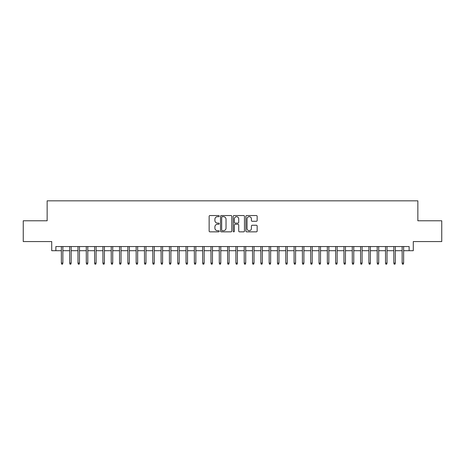 <?xml version="1.0" encoding="UTF-8"?>
<svg xmlns="http://www.w3.org/2000/svg" width="465" height="465" viewBox="0 0 465 465"><rect width="100%" height="100%" fill="white"/><g stroke="black" fill="none" stroke-linecap="round" stroke-linejoin="round"><path stroke-width="0.7" d="M219.201 216.103A0.57 0.57 0 0 0 218.631 215.533L209.959 215.533A0.814 0.814 0 0 0 209.145 216.347L209.145 231.029A0.814 0.814 0 0 0 209.959 231.849L218.631 231.849A0.57 0.57 0 0 0 219.201 231.279A0.57 0.57 0 0 0 218.631 230.704L217.51 230.704A2.61 2.61 0 0 1 214.9 228.094L214.9 226.874A2.61 2.61 0 0 1 217.51 224.258L218.631 224.258A0.57 0.57 0 0 0 219.201 223.688A0.57 0.57 0 0 0 218.631 223.119L217.51 223.119A2.61 2.61 0 0 1 214.9 220.509L214.9 219.282A2.61 2.61 0 0 1 217.51 216.673L218.631 216.673A0.57 0.57 0 0 0 219.201 216.103M256.343 221.282A0.814 0.814 0 0 0 257.157 220.468L257.157 216.347A0.814 0.814 0 0 0 256.343 215.533L246.717 215.533A0.814 0.814 0 0 0 245.898 216.347L245.898 231.029A0.814 0.814 0 0 0 246.717 231.849L256.343 231.849A0.814 0.814 0 0 0 257.157 231.029L257.157 226.054A0.814 0.814 0 0 0 256.343 225.24L252.222 225.24A0.814 0.814 0 0 0 251.408 226.054L251.408 228.524A2.18 2.18 0 0 1 249.223 230.704A2.18 2.18 0 0 1 247.043 228.524L247.043 218.858A2.18 2.18 0 0 1 249.223 216.673A2.18 2.18 0 0 1 251.408 218.858L251.408 220.468A0.814 0.814 0 0 0 252.222 221.282L256.343 221.282M55.876 250.705L55.876 246.549L409.124 246.549L409.124 250.705L413.28 250.705L413.28 241.562L441.75 241.562L441.75 220.782L417.855 220.782L417.855 200.834L47.145 200.834L47.145 220.782L23.25 220.782L23.25 241.562L51.72 241.562L51.72 250.705L61.363 250.705M231.785 216.347A0.814 0.814 0 0 0 230.971 215.533L221.346 215.533A0.814 0.814 0 0 0 220.526 216.347L220.526 231.029A0.814 0.814 0 0 0 221.346 231.849L230.971 231.849A0.814 0.814 0 0 0 231.785 231.029L231.785 216.347M234.029 215.533L243.654 215.533A0.814 0.814 0 0 1 244.474 216.347L244.474 231.029A0.814 0.814 0 0 1 243.654 231.849L239.539 231.849A0.814 0.814 0 0 1 238.719 231.029L238.719 225.077A0.814 0.814 0 0 0 237.906 224.258L235.174 224.258A0.814 0.814 0 0 0 234.354 225.077L234.354 231.279A0.57 0.57 0 0 1 233.785 231.849A0.57 0.57 0 0 1 233.215 231.279L233.215 216.347A0.814 0.814 0 0 1 234.029 215.533M62.856 250.705L69.669 250.705M71.168 250.705L77.981 250.705M79.48 250.705L86.292 250.705M87.792 250.705L94.604 250.705M96.104 250.705L102.916 250.705M104.416 250.705L111.228 250.705M112.728 250.705L119.54 250.705M121.04 250.705L127.852 250.705M129.351 250.705L136.164 250.705M137.663 250.705L144.476 250.705M145.975 250.705L152.787 250.705M154.287 250.705L161.099 250.705M162.599 250.705L169.411 250.705M170.911 250.705L177.723 250.705M179.223 250.705L186.035 250.705M187.535 250.705L194.347 250.705M195.846 250.705L202.659 250.705M204.158 250.705L210.971 250.705M212.47 250.705L219.282 250.705M220.782 250.705L227.594 250.705M229.094 250.705L235.906 250.705M237.406 250.705L244.218 250.705M245.718 250.705L252.53 250.705M254.03 250.705L260.842 250.705M262.341 250.705L269.154 250.705M270.653 250.705L277.466 250.705M278.965 250.705L285.777 250.705M287.277 250.705L294.089 250.705M295.589 250.705L302.401 250.705M303.901 250.705L310.713 250.705M312.213 250.705L319.025 250.705M320.525 250.705L327.337 250.705M328.836 250.705L335.649 250.705M337.148 250.705L343.961 250.705M345.46 250.705L352.272 250.705M353.772 250.705L360.584 250.705M362.084 250.705L368.896 250.705M370.396 250.705L377.208 250.705M378.708 250.705L385.52 250.705M387.02 250.705L393.832 250.705M395.331 250.705L402.144 250.705M403.637 250.705L409.124 250.705M222.241 216.673A0.57 0.57 0 0 0 221.671 217.242L221.671 230.134A0.57 0.57 0 0 0 222.241 230.704L223.421 230.704A2.61 2.61 0 0 0 226.037 228.094L226.037 219.282A2.61 2.61 0 0 0 223.421 216.673L222.241 216.673M238.719 218.899A2.18 2.18 0 0 0 236.54 216.713A2.18 2.18 0 0 0 234.354 218.899L234.354 222.305A0.814 0.814 0 0 0 235.174 223.119L237.906 223.119A0.814 0.814 0 0 0 238.719 222.305L238.719 218.899M61.363 263.085L61.694 264.167L62.525 264.167L62.856 263.085L61.363 263.085L61.363 246.549M62.856 263.085L62.856 246.549M69.669 263.085L70.006 264.167L70.837 264.167L71.168 263.085L69.669 263.085L69.669 246.549M71.168 263.085L71.168 246.549M77.981 263.085L78.318 264.167L79.149 264.167L79.48 263.085L77.981 263.085L77.981 246.549M79.48 263.085L79.48 246.549M86.292 263.085L86.63 264.167L87.461 264.167L87.792 263.085L86.292 263.085L86.292 246.549M87.792 263.085L87.792 246.549M94.604 263.085L94.941 264.167L95.773 264.167L96.104 263.085L94.604 263.085L94.604 246.549M96.104 263.085L96.104 246.549M102.916 263.085L103.253 264.167L104.084 264.167L104.416 263.085L102.916 263.085L102.916 246.549M104.416 263.085L104.416 246.549M111.228 263.085L111.565 264.167L112.396 264.167L112.728 263.085L111.228 263.085L111.228 246.549M112.728 263.085L112.728 246.549M119.54 263.085L119.877 264.167L120.708 264.167L121.04 263.085L119.54 263.085L119.54 246.549M121.04 263.085L121.04 246.549M127.852 263.085L128.189 264.167L129.02 264.167L129.351 263.085L127.852 263.085L127.852 246.549M129.351 263.085L129.351 246.549M136.164 263.085L136.501 264.167L137.332 264.167L137.663 263.085L136.164 263.085L136.164 246.549M137.663 263.085L137.663 246.549M144.476 263.085L144.813 264.167L145.644 264.167L145.975 263.085L144.476 263.085L144.476 246.549M145.975 263.085L145.975 246.549M152.787 263.085L153.125 264.167L153.956 264.167L154.287 263.085L152.787 263.085L152.787 246.549M154.287 263.085L154.287 246.549M161.099 263.085L161.436 264.167L162.268 264.167L162.599 263.085L161.099 263.085L161.099 246.549M162.599 263.085L162.599 246.549M169.411 263.085L169.748 264.167L170.579 264.167L170.911 263.085L169.411 263.085L169.411 246.549M170.911 263.085L170.911 246.549M177.723 263.085L178.06 264.167L178.891 264.167L179.223 263.085L177.723 263.085L177.723 246.549M179.223 263.085L179.223 246.549M186.035 263.085L186.372 264.167L187.203 264.167L187.535 263.085L186.035 263.085L186.035 246.549M187.535 263.085L187.535 246.549M194.347 263.085L194.684 264.167L195.515 264.167L195.846 263.085L194.347 263.085L194.347 246.549M195.846 263.085L195.846 246.549M202.659 263.085L202.996 264.167L203.827 264.167L204.158 263.085L202.659 263.085L202.659 246.549M204.158 263.085L204.158 246.549M210.971 263.085L211.308 264.167L212.139 264.167L212.47 263.085L210.971 263.085L210.971 246.549M212.47 263.085L212.47 246.549M219.282 263.085L219.62 264.167L220.451 264.167L220.782 263.085L219.282 263.085L219.282 246.549M220.782 263.085L220.782 246.549M227.594 263.085L227.931 264.167L228.763 264.167L229.094 263.085L227.594 263.085L227.594 246.549M229.094 263.085L229.094 246.549M235.906 263.085L236.237 264.167L237.069 264.167L237.406 263.085L235.906 263.085L235.906 246.549M237.406 263.085L237.406 246.549M244.218 263.085L244.549 264.167L245.381 264.167L245.718 263.085L244.218 263.085L244.218 246.549M245.718 263.085L245.718 246.549M252.53 263.085L252.861 264.167L253.692 264.167L254.03 263.085L252.53 263.085L252.53 246.549M254.03 263.085L254.03 246.549M260.842 263.085L261.173 264.167L262.004 264.167L262.341 263.085L260.842 263.085L260.842 246.549M262.341 263.085L262.341 246.549M269.154 263.085L269.485 264.167L270.316 264.167L270.653 263.085L269.154 263.085L269.154 246.549M270.653 263.085L270.653 246.549M277.466 263.085L277.797 264.167L278.628 264.167L278.965 263.085L277.466 263.085L277.466 246.549M278.965 263.085L278.965 246.549M285.777 263.085L286.109 264.167L286.94 264.167L287.277 263.085L285.777 263.085L285.777 246.549M287.277 263.085L287.277 246.549M294.089 263.085L294.421 264.167L295.252 264.167L295.589 263.085L294.089 263.085L294.089 246.549M295.589 263.085L295.589 246.549M302.401 263.085L302.732 264.167L303.564 264.167L303.901 263.085L302.401 263.085L302.401 246.549M303.901 263.085L303.901 246.549M310.713 263.085L311.044 264.167L311.875 264.167L312.213 263.085L310.713 263.085L310.713 246.549M312.213 263.085L312.213 246.549M319.025 263.085L319.356 264.167L320.187 264.167L320.525 263.085L319.025 263.085L319.025 246.549M320.525 263.085L320.525 246.549M327.337 263.085L327.668 264.167L328.499 264.167L328.836 263.085L327.337 263.085L327.337 246.549M328.836 263.085L328.836 246.549M335.649 263.085L335.98 264.167L336.811 264.167L337.148 263.085L335.649 263.085L335.649 246.549M337.148 263.085L337.148 246.549M343.961 263.085L344.292 264.167L345.123 264.167L345.46 263.085L343.961 263.085L343.961 246.549M345.46 263.085L345.46 246.549M352.272 263.085L352.604 264.167L353.435 264.167L353.772 263.085L352.272 263.085L352.272 246.549M353.772 263.085L353.772 246.549M360.584 263.085L360.916 264.167L361.747 264.167L362.084 263.085L360.584 263.085L360.584 246.549M362.084 263.085L362.084 246.549M368.896 263.085L369.227 264.167L370.059 264.167L370.396 263.085L368.896 263.085L368.896 246.549M370.396 263.085L370.396 246.549M377.208 263.085L377.539 264.167L378.371 264.167L378.708 263.085L377.208 263.085L377.208 246.549M378.708 263.085L378.708 246.549M385.52 263.085L385.851 264.167L386.682 264.167L387.02 263.085L385.52 263.085L385.52 246.549M387.02 263.085L387.02 246.549M393.832 263.085L394.163 264.167L394.994 264.167L395.331 263.085L393.832 263.085L393.832 246.549M395.331 263.085L395.331 246.549M402.144 263.085L402.475 264.167L403.306 264.167L403.637 263.085L402.144 263.085L402.144 246.549M403.637 263.085L403.637 246.549"/></g></svg>
